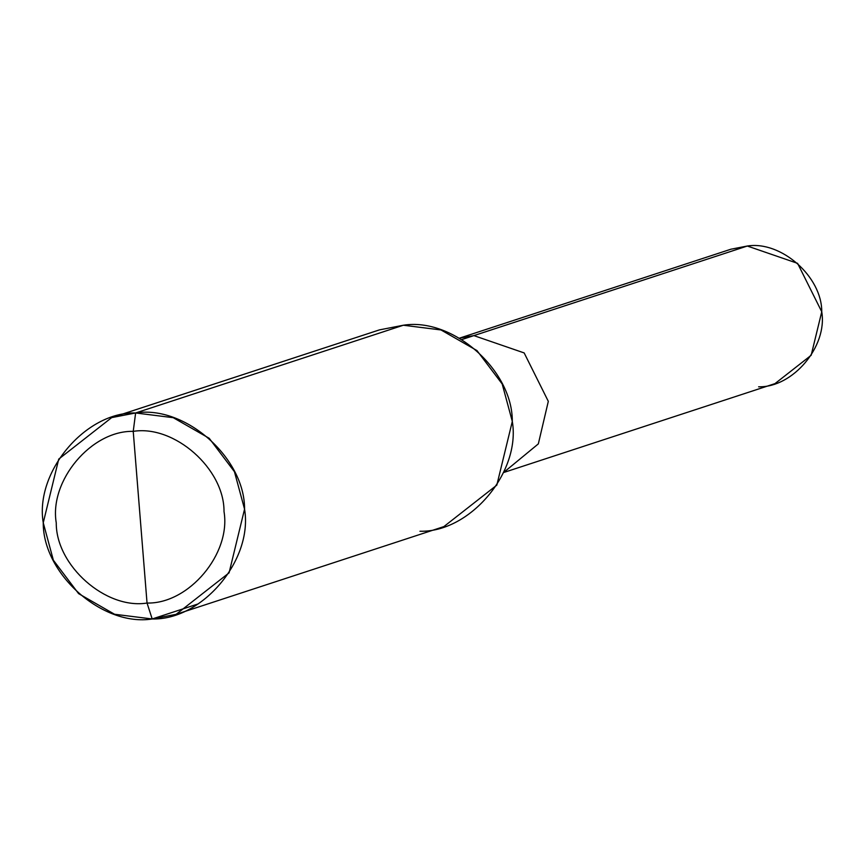 <?xml version="1.0" encoding="UTF-8"?>
<svg xmlns="http://www.w3.org/2000/svg" width="865" height="865" viewBox="0 0 865 865"><rect width="100%" height="100%" fill="white"/><g stroke="black" fill="none" stroke-linecap="round" stroke-linejoin="round"><path stroke-width="1.3" d="M758.627 386.806C792.913 387.65 827.632 346.368 821.75 311.757C822.02 276.724 781.084 240.567 747.306 246.028L461.91 339.534L473.869 335.609L459.553 338.161L473.869 335.609L524.168 352.931L548.313 401.349L538.333 443.886L503.581 472.517L538.333 443.886L548.313 401.349L524.168 352.931L473.869 335.609L524.168 352.931L548.313 401.349L538.333 443.886L503.581 472.517L538.333 443.886L548.313 401.349L524.168 352.931L473.869 335.609L459.553 338.161L473.869 335.609L747.306 246.028L797.595 263.349L821.75 311.757L811.165 355.288L774.986 383.617L503.56 472.55M747.306 246.028L730.947 249.207L459.52 338.139M419.947 531.251C470.117 532.483 520.914 472.085 512.307 421.428C512.707 370.155 452.795 317.26 403.371 325.229L135.621 412.962C85.451 411.729 34.654 472.128 43.25 522.784C42.85 574.057 102.762 626.952 152.197 618.972L114.558 614.258L78.596 593.628L53.37 560.217L43.25 522.784L58.744 459.088L111.682 417.611L135.621 412.962L133.232 431.365C91.42 430.338 49.089 480.67 56.257 522.882C55.922 565.613 105.854 609.695 147.039 603.046C188.851 604.073 231.182 553.741 224.013 511.529C224.349 468.798 174.416 424.715 133.232 431.365C174.416 424.715 224.349 468.798 224.013 511.529C231.182 553.741 188.851 604.073 147.039 603.046L152.197 618.972L198.182 603.911L152.197 618.972C202.367 620.216 253.164 559.817 244.557 509.15C244.957 457.888 185.045 404.982 135.621 412.962L133.232 431.365L147.039 603.046C105.854 609.695 55.922 565.613 56.257 522.882C49.089 480.67 91.42 430.338 133.232 431.365L147.039 603.046L152.197 618.972L176.136 614.323L229.074 572.857L244.557 509.15L234.447 471.717L209.222 438.306L173.249 417.687L135.621 412.962L403.371 325.229L440.999 329.954L476.972 350.585L502.197 383.984L512.307 421.428L496.824 485.124L443.875 526.601L176.136 614.323M357.375 340.302L403.371 325.229L379.432 329.889L111.682 417.611"/></g></svg>
